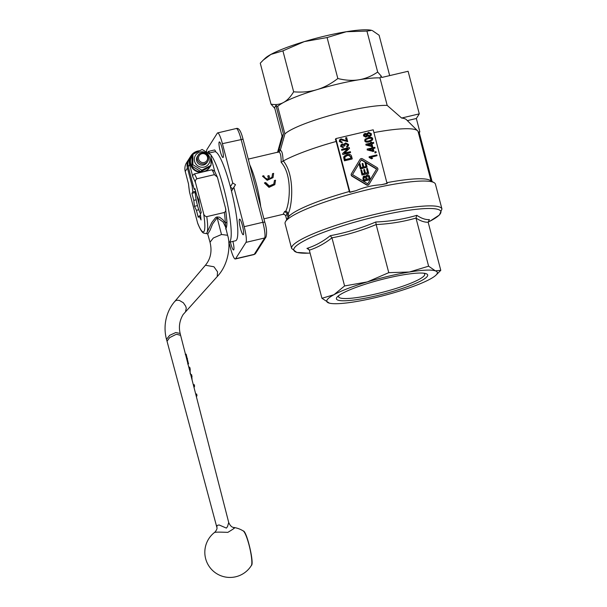 <?xml version="1.0" encoding="UTF-8"?>
<svg xmlns="http://www.w3.org/2000/svg" width="607" height="607" viewBox="0 0 607 607"><rect width="100%" height="100%" fill="white"/><g stroke="black" fill="none" stroke-linecap="round" stroke-linejoin="round"><path stroke-width="0.91" d="M174.991 301.209L205.409 265.244C210.659 258.908 212.207 251.23 210.022 242.216L207.738 234.105L210.113 230.136L212.549 224.051L217.154 217.738L223.156 222.025L225.614 227.155M192.055 155.832A10.516 10.251 32.4 0 0 201.539 171.872A10.516 10.251 32.4 0 0 209.749 167.191L209.476 167.623A10.516 10.251 -147.6 0 1 205.166 171.371L211.964 169.77A31.996 5.175 76.8 0 1 214.408 174.664L217.314 177.069L217.602 177.927L225.538 208.201C226.168 210.06 225.774 211.494 224.34 212.496A31.996 5.175 76.8 0 1 225.25 223.065L225.925 228.407M225.538 208.201L226.904 221.282A2.284 1.844 -0.4 0 1 225.258 223.065L223.042 219.878L219.567 217.192L216.987 216.949L215.675 217.511L211.775 222.557L206.585 233.475L207.738 234.105M214.597 532.498C215.166 532.051 219.575 532.005 227.83 532.377C234.029 528.614 236.009 527.149 233.763 527.991M216.896 527.521C217.329 528.485 216.661 530.04 214.893 532.172L214.893 532.172A25.145 25.145 0 0 0 216.487 573.524A25.145 25.145 0 0 0 251.381 565.474A17.96 2.906 76.8 0 0 249.697 547.658A17.96 2.906 76.8 0 0 243.263 530.958A25.145 25.145 0 0 0 234.173 527.513C232.011 527.521 230.19 525.852 228.718 522.498L227.542 526.527L226.396 528.105L219.081 524.949L216.98 525.518L216.896 527.513L167.031 341.225L169.626 337.621L175.613 334.624L176.88 334.328L180.62 335.375L180.158 333.471C178.564 326.824 179.566 320.511 183.139 314.532L217.215 276.58C229.583 263.484 230.47 243.445 227.595 235.288L227.617 235.372M180.15 333.463L175.772 332.537L169.679 335.322L166.5 339.359L167.031 341.225M175.613 334.624L176.88 334.328M207.996 152.865A12.588 12.588 0 0 1 208.186 151.773A5.713 0.926 76.8 0 1 208.292 151.5A5.713 0.926 76.8 0 1 208.406 151.409A5.713 0.926 76.8 0 1 209.461 152.972A12.277 11.594 -41.4 0 1 209.461 152.972L215.606 151.53A5.713 0.926 76.8 0 1 215.766 151.94M206.562 151.97A13.711 2.216 76.8 0 1 206.934 149.512L217.336 133.145A13.711 2.216 76.8 0 1 217.632 132.903A13.711 2.216 76.8 0 1 219.506 135.156A13.711 2.216 76.8 0 1 222.412 143.669L243.005 139.193M244.196 226.684A13.711 2.216 76.8 0 1 246.146 236.707A13.711 2.216 76.8 0 1 245.987 242.375L264.652 237.982A13.711 2.216 76.8 0 0 264.811 232.314A13.711 2.216 76.8 0 0 262.854 222.291L264.796 222.139L243.02 139.132C241.009 131.142 238.771 127.599 236.298 128.509A13.711 2.216 76.8 0 1 238.164 130.763A13.711 2.216 76.8 0 1 241.078 139.276L262.854 222.291L244.196 226.684L233.877 187.358L231.502 191.099L232.83 188.86L230.493 187.153M219.165 142.068A7.997 1.29 76.8 0 1 219.339 141.924A7.997 1.29 76.8 0 1 222.283 148.806A7.997 1.29 76.8 0 1 223.179 157.357A7.997 1.29 76.8 0 1 223.004 157.501A7.997 1.29 76.8 0 1 220.06 150.612A7.997 1.29 76.8 0 1 219.165 142.068M266.041 236.98A2.284 2.231 -147.6 0 1 264.652 237.982L254.257 254.348L235.592 258.741A13.711 2.216 76.8 0 1 235.296 258.984A13.711 2.216 76.8 0 1 233.422 256.731A13.711 2.216 76.8 0 1 230.508 248.217L228.96 242.314M239.424 219.302A7.997 1.29 76.8 0 1 239.598 219.157A7.997 1.29 76.8 0 1 242.542 226.039A7.997 1.29 76.8 0 1 243.437 234.59A7.997 1.29 76.8 0 1 243.263 234.734A7.997 1.29 76.8 0 1 240.319 227.853A7.997 1.29 76.8 0 1 239.424 219.302M232.898 241.389A7.997 1.29 76.8 0 1 233.763 249.818A7.997 1.29 76.8 0 1 233.589 249.963A7.997 1.29 76.8 0 1 230.387 241.981M214.681 151.75L208.52 153.199L214.666 151.758A45.715 7.39 76.8 0 1 214.681 151.75A45.715 7.39 76.8 0 1 229.143 182.244A45.715 7.39 76.8 0 1 235.615 240.751L229.029 242.299A45.715 7.39 76.8 0 1 228.756 242.337M208.671 153.305A45.715 7.39 76.8 0 1 210.386 154.459M211.13 155.339A45.715 7.39 76.8 0 1 222.557 183.792A45.715 7.39 76.8 0 1 229.029 242.299M356.021 190.674L349.92 192.108L335.883 138.586L373.206 129.799L387.084 183.587A75.427 11.616 165.3 0 0 381.15 184.756C372.395 185.272 364.018 187.244 356.021 190.674A75.427 11.616 165.3 0 0 349.753 192.366L349.329 191.501A74.289 11.434 -14.7 0 0 288.94 216.282L288.234 213.588C292.119 206.168 295.207 175.423 283.348 160.946L283.052 161.105C282.877 154.132 281.952 150.574 280.275 150.437L278.909 152.031C280.472 152.607 281.216 156.029 281.14 162.304C292.589 174.907 289.858 202.981 285.768 211.183L284.66 211.441L283.097 214.317L263.924 218.831M214.757 171.515L211.577 159.406A11.427 11.138 32.4 0 0 211.16 158.131M199.437 150.794A11.427 11.138 32.4 0 0 189.619 164.565L192.92 177.138C192.54 175.605 193.034 174.528 194.399 173.905L201.205 172.305A10.516 10.251 -147.6 0 1 191.729 156.348L192.002 155.916M275.942 105.406L274.576 107.56L282.08 136.15L283.446 133.995L275.942 105.406L277.672 106.437L284.895 133.965L280.464 149.686L278.954 150.043L278.416 151.522L277.187 152.433L278.909 152.023M286.716 219.62L285.609 215.584L284.501 214.491L283.097 214.317M285.768 211.183L287.141 211.949L288.234 213.588M284.66 211.441L286.974 213.429L288.075 213.171M211.137 160.688L211.251 160.68A10.516 10.251 32.4 0 0 211.153 159.975M197.912 151.591A10.516 10.251 32.4 0 0 193.694 153.897M201.274 172.297L205.166 171.371M224.34 212.496L206.767 216.631C205.007 216.38 203.944 215.288 203.58 213.361A29.713 4.803 76.8 0 1 204.051 231.366A29.713 4.803 76.8 0 1 197.563 222.837L197.844 223.695M200.56 213.717A12.572 2.033 76.8 0 1 199.961 212.625A12.572 2.033 76.8 0 1 195.507 195.629A12.572 2.033 76.8 0 1 195.477 190.848A12.572 2.033 76.8 0 1 195.515 190.719L195.477 190.848M277.672 106.437A57.141 8.794 -14.7 0 1 283.515 102.477A57.141 8.794 -14.7 0 1 316.922 89.661A57.141 8.794 -14.7 0 1 358.934 79.783A57.141 8.794 -14.7 0 1 379.967 77.893L381.287 76.141L377.675 72.043C371.56 76.186 365.315 78.758 358.934 79.783C352.568 80.83 345.535 80.412 337.833 78.515C330.967 83.834 323.994 87.552 316.922 89.661C309.858 91.809 302.104 92.522 293.651 91.809C290.518 96.968 287.141 100.519 283.515 102.477C279.895 104.472 275.73 105.026 271.01 104.146L274.796 108.403M387.069 182.639A74.289 11.434 -14.7 0 1 429.931 180.279L434.043 182.616A77.711 11.965 -14.7 0 1 435.439 184.179L441.957 209.02A77.711 11.965 165.3 0 0 376.09 214.096A77.711 11.965 165.3 0 0 292.126 246.305A77.711 11.965 165.3 0 0 291.61 248.46L296.762 252.421L308.318 253.165M288.94 216.282L288.128 217.632A75.427 11.616 165.3 0 0 287.232 218.755A75.427 11.616 165.3 0 0 287.164 218.869L285.54 221.57A77.711 11.965 -14.7 0 1 285.609 221.456A77.711 11.965 -14.7 0 1 357.523 192.244A77.711 11.965 -14.7 0 1 434.043 182.616M192.973 154.307L192.055 155.749L191.911 166.113L200.909 171.622L210.06 166.781L210.978 165.339L201.828 170.18L192.821 164.664L192.973 154.307L202.123 149.459L211.122 154.975L210.978 165.339M291.61 248.46L285.093 223.619A77.711 11.965 -14.7 0 1 285.54 221.57M202.048 167.266A7.883 7.686 32.4 0 0 209.984 159.823A7.883 7.686 32.4 0 0 202.268 151.788A7.883 7.686 32.4 0 0 194.331 159.239A7.883 7.686 32.4 0 0 202.048 167.266M329.426 303.166L321.945 298.287L333.949 294.721L344.586 285.95L367.356 281.906L388.768 272.657L409.368 272.019A57.141 8.794 165.3 0 0 388.882 276.139A57.141 8.794 165.3 0 0 367.356 281.906A57.141 8.794 165.3 0 0 333.949 294.721A57.141 8.794 165.3 0 0 328.713 302.961A57.141 8.794 165.3 0 0 329.426 303.166A57.141 8.794 165.3 0 0 354.716 301.8A57.141 8.794 165.3 0 0 375.202 297.68A57.141 8.794 165.3 0 0 396.728 291.914A57.141 8.794 165.3 0 0 430.135 279.099A57.141 8.794 165.3 0 0 435.864 275.244A57.141 8.794 165.3 0 0 435.378 270.859L440.781 270.335L428.155 222.223L429.384 219.597C425.59 219.848 421.41 218.421 416.85 215.326C403.572 219.218 389.884 221.441 375.794 221.987C361.066 228.217 345.891 232.785 330.269 235.691C322.977 241.578 315.2 245.812 306.937 248.4L309.16 249.75M198.102 155.255L197.336 156.469A5.713 5.569 32.4 0 0 202.526 165.134A5.713 5.569 32.4 0 0 206.979 162.593L207.753 161.386A5.713 5.569 32.4 0 0 202.563 152.714A5.713 5.569 32.4 0 0 198.064 161.098A5.713 5.569 32.4 0 0 207.753 161.386M203.353 162.615A4.59 4.477 -147.6 0 1 198.512 158.298A4.59 4.477 -147.6 0 1 202.768 153.601A4.59 4.477 -147.6 0 1 207.609 157.926A4.59 4.477 -147.6 0 1 203.353 162.615M423.815 273.203A44.516 6.852 -14.7 0 1 424.718 274.152A44.516 6.852 -14.7 0 1 424.422 275.388A44.516 6.852 -14.7 0 1 379.861 292.984A44.516 6.852 -14.7 0 1 338.6 296.74A44.516 6.852 -14.7 0 1 338.896 295.503A44.516 6.852 -14.7 0 1 338.918 295.472M336.733 297.567A47.164 7.261 165.3 0 0 376.393 295.799A47.164 7.261 165.3 0 0 427.351 276.253A47.164 7.261 165.3 0 0 425.477 273.491A47.164 7.261 165.3 0 0 380.202 279.888A47.164 7.261 165.3 0 0 337.613 296.542A47.164 7.261 165.3 0 0 336.733 297.567M369.124 178.815L368.555 176.766L367.197 176.068L366.598 176.425M366.082 179.528L365.467 177.479L363.828 177.343M367.334 175.848L368.692 176.554L369.306 178.769L367.045 179.3L366.658 176.311L367.197 176.068M363.889 177.229L364.519 176.812L365.604 177.259L366.264 179.482L364.276 179.953L363.934 178.648L364.382 177.024M435.378 270.859A57.141 8.794 165.3 0 0 409.368 272.019L428.61 266.185L435.378 270.859M370.316 179.46L369.655 176.956C369.284 175.377 368.434 174.71 367.106 174.953L365.831 176.569L364.2 175.977L363.191 176.698L363.722 181.007L370.179 179.672L363.585 181.22L362.94 178.762L363.191 176.698M368.699 173.291L367.41 168.397L366.636 168.579L367.69 172.608L365.452 173.132L364.496 169.505L363.722 169.687L364.67 173.314L362.66 173.792L361.643 169.914L360.862 170.097L362.106 174.839L368.555 173.511L361.969 175.059L360.862 170.097M195.735 394.171L196.607 393.966L196.987 395.438L196.433 396.91M195.279 392.418L195.5 393.275M188.678 366.734L189.771 367.372L190.196 369.018L190.097 373.267M190.287 374.011L191.683 374.807L192.085 379.997M193.33 384.823L194.21 384.618L194.589 386.098L194.035 387.562M192.882 383.078L193.087 383.867M185.264 354.351L186.137 354.147L188.474 363.722M440.781 270.335L435.864 275.244M365.733 176.455L366.097 175.643M363.722 169.687L364.488 173.359M366.636 168.579L367.508 172.646M196.987 395.438L196.114 395.643M189.771 367.372L188.898 367.576M190.196 369.018L189.323 369.223M191.683 374.807L190.81 375.012M192.085 376.37L191.213 376.575M194.589 386.098L193.709 386.302M428.61 266.185L415.992 218.072C420.446 220.994 424.505 222.382 428.155 222.223M388.768 272.657L376.143 224.544C389.831 223.93 403.109 221.767 415.992 218.072L416.85 215.326M344.586 285.95L331.961 237.838C347.09 234.947 361.818 230.516 376.143 224.544L375.794 221.987M306.937 248.4L308.326 248.832L309.32 250.175L321.945 298.287M371.727 139.716L371.795 139.071C371.788 138.267 370.627 138.1 368.328 138.578L365.725 139.731M371.347 145.71L370.907 144.026L367.933 144.732M372.63 150.582L372.19 148.897L369.208 149.603M350.922 158.215L350.618 157.054L349.01 155.438L347.06 155.589L344.632 157.357M367.091 167.183L360.368 168.951L359.124 164.201L360.505 168.731L367.091 167.183L365.831 162.373L376.704 168.921L367.759 183.822L376.568 169.141L365.922 162.722M362.887 167.251L362.113 163.579L363.069 167.206L361.059 167.684L360.042 163.807L359.261 163.989M365.907 166.538L365.027 162.471L366.089 166.5L363.851 167.024L362.895 163.389L362.113 163.579M365.368 162.388L361.302 159.937M366.575 135.771L366.628 135.118L365.186 134.382L364.435 134.822M370.422 135.035L370.52 134.2L368.646 133.297L367.645 133.889M330.269 235.691L331.961 237.838C324.821 243.49 317.271 247.603 309.32 250.175M365.657 140.384L365.786 139.625L368.464 138.366C370.763 137.888 371.924 138.055 371.932 138.859L371.803 139.61L369.124 140.877C366.818 141.355 365.664 141.188 365.657 140.384M371.044 143.813L371.56 145.771L367.576 144.625L370.907 144.026M372.326 148.685L372.835 150.642L368.859 149.497L372.19 148.897M349.146 155.225L350.755 156.834L351.104 158.177L345.239 159.558L344.768 157.137L347.196 155.369L349.01 155.438M344.768 157.137L344.966 156.636M367.759 183.822L352.485 174.619L361.438 159.724L365.725 162.304L365.027 162.471M364.367 135.475L365.323 134.162L366.765 134.898L365.801 136.211L364.367 135.475M367.546 134.739L367.705 133.783L368.783 133.077L370.657 133.988L370.498 134.929L369.413 135.634L367.546 134.739M346.331 31.723L327.09 37.551L304.312 41.602A57.141 8.794 -14.7 0 1 346.331 31.723A57.141 8.794 -14.7 0 1 371.621 30.35A57.141 8.794 -14.7 0 1 371.651 30.358L366.932 31.086L346.331 31.723M263.279 60.078L265.176 58.272A57.141 8.794 -14.7 0 1 270.904 54.418A57.141 8.794 -14.7 0 1 304.312 41.602L282.908 50.851L270.904 54.418L263.279 60.078L260.266 63.181L271.01 104.146M365.308 138.935L364.868 140.536C365.247 141.886 366.734 142.266 369.329 141.666L372.501 140.02L372.713 138.7C372.334 137.341 370.847 136.97 368.259 137.577L364.921 139.458M373.753 143.176L373.548 142.402L371.712 142.835L371.484 141.985L370.619 142.19L370.839 143.04L365.862 144.208L366.029 144.845L371.757 146.53L372.622 146.325L371.909 143.609L373.753 143.176L371.954 143.783M375.027 148.047L374.83 147.273L372.986 147.706L372.766 146.856L371.894 147.061L372.121 147.911L367.144 149.079L367.311 149.717L373.039 151.401L373.904 151.196L373.191 148.48L375.027 148.047L373.237 148.654M376.196 152.494L375.968 151.621L374.891 151.871L375.118 152.744L376.196 152.494L374.982 152.964L374.891 151.871M376.833 154.922L369.117 156.743L371.659 158.602L372.569 158.389L371.029 157.114L377.038 155.696L376.833 154.922M345.74 137.736L346.551 140.809L341.066 138.851L339.609 139.838L339.45 141.287L342.211 142.812L342.105 141.992L340.231 141.135L340.368 140.225L341.255 139.64L347.735 141.666L346.65 137.523L345.603 137.948L346.339 140.756M346.954 146.924L348.365 145.923L348.6 144.42L345.641 142.88L344.055 144.489L342.272 143.996L340.982 144.876L340.762 146.295L343.251 147.721L343.213 146.909L341.536 146.097L341.658 145.316L342.462 144.792L344.101 145.892L344.958 145.786L344.852 144.36L345.876 143.7L347.826 144.618L347.712 145.414L346.635 146.188L346.817 147.144L346.635 146.188M350.573 152.471L350.36 151.674L344.344 153.093L349.503 148.389L349.275 147.531L341.589 149.345L341.802 150.134L347.834 148.715L342.667 153.427L342.887 154.277L350.436 152.683L342.75 154.497L342.667 153.427M352.227 158.791L351.635 156.53C351.225 154.648 349.678 153.973 346.984 154.519L344.123 156.211L343.797 157.183L344.548 160.597L352.09 159.004L344.412 160.809L343.661 157.395L344.123 156.211M352.189 176L366.674 184.725A1.829 1.783 32.4 0 0 369.162 184.141L377.653 170.013A1.829 1.783 32.4 0 0 377 167.54L362.516 158.814A1.829 1.783 32.4 0 0 360.034 159.398L351.536 173.526A1.829 1.783 32.4 0 0 352.189 176L352.052 176.22A1.829 1.783 -147.6 0 1 351.4 173.746L359.89 159.611A1.829 1.783 -147.6 0 1 359.943 159.535M367.356 135.687L369.625 136.423L371.196 135.399L371.431 133.806L368.57 132.288L366.901 133.935L365.118 133.373L363.798 134.253L363.593 135.665L366.036 137L367.356 135.687L367 136.514M293.651 91.809L282.908 50.851M337.833 78.515L327.09 37.551M377.675 72.043L366.932 31.086M389.686 75.602L379.102 35.229L372.334 30.562M372.501 140.02L369.193 141.879C366.598 142.478 365.111 142.106 364.731 140.756L365.164 139.147M365.862 144.208L366.029 144.845M371.757 146.53L365.892 145.058M372.622 146.325L371.621 146.742M370.619 142.19L370.657 143.085M367.144 149.079L367.311 149.717M373.039 151.401L367.167 149.929M373.904 151.196L372.895 151.613M371.894 147.061L371.939 147.956M372.569 158.389L371.514 158.814L369.117 157.456L369.117 156.743M377.038 155.696L371.256 157.243M347.735 141.666L341.119 139.86L340.307 140.338M342.211 142.812L339.313 141.507L339.609 139.838M344.086 145.771L342.325 145.012L341.597 145.43M344.958 145.786L343.964 146.112M347.636 145.521L347.69 144.83L345.74 143.912L344.791 144.474M348.365 145.923L346.817 147.144M343.957 144.39L344.268 143.745M343.251 147.721L340.626 146.507L340.982 144.876M341.589 149.345L341.802 150.134M347.568 148.958L341.665 150.346M349.503 148.389L344.473 153.063M369.117 184.217L369.026 184.361A1.829 1.783 -147.6 0 1 366.537 184.945L352.052 176.22M371.196 135.399L369.488 136.636L367.22 135.907L365.9 137.212L363.449 135.877L363.798 134.253M366.825 133.851L367.159 133.183M192.821 164.664L191.911 166.113M201.828 170.18L200.909 171.622M432.063 181.485L419.209 132.501L418.382 132.698M381.287 76.141L381.644 77.499L408.101 71.269L419.278 113.873L416.341 118.502L419.832 131.802L419.262 132.698M419.832 131.802L418.246 132.174M387.251 183.322L381.15 184.756M284.895 133.965A57.141 8.794 -14.7 0 1 331.035 115.193A57.141 8.794 -14.7 0 1 387.19 105.413L379.967 77.893M387.19 105.413L401.606 118.031L419.278 113.873M373.942 132.592A74.289 11.434 -14.7 0 1 417.578 130.801L406.371 119.64A66.246 10.198 165.3 0 0 401.606 118.031M416.341 118.502L407.35 120.611M417.578 130.801A74.289 11.434 -14.7 0 1 418.132 131.719L431.031 180.901M335.883 138.586L335.39 139.352A4493.803 726.518 -103.2 0 1 336.195 141.454L349.329 191.501M197.67 197.427L199.104 202.882M199.407 205.5L196.827 195.674M211.031 164.178A10.516 10.251 32.4 0 0 211.312 161.583L211.115 161.591M190.955 155.855L189.581 158.01A11.427 11.138 32.4 0 0 188.253 166.72L194.035 188.762L194.384 189.483L195.143 189.301M194.384 189.483L194.953 188.58L196.805 195.621L198.732 199.62L199.415 205.576L201.258 212.609L200.378 213.998L201.061 219.962L199.126 215.963L198.246 217.352L196.402 210.31L194.475 206.319L197.503 205.606M200.56 215.629L199.126 215.963M196.402 210.31L198.793 209.749M196.152 199.802L193.792 200.356L191.941 193.322L192.829 191.933L195.378 191.334M194.475 206.319L193.792 200.356M283.348 160.946A74.289 11.434 -14.7 0 1 336.195 141.454M288.128 217.632L286.974 213.429M285.768 216.001L287.134 213.846M282.08 136.15L277.611 152.122M278.954 150.043L283.446 133.995M280.464 149.686L280.275 150.437M262.664 175.969L267.361 180.089L273.044 177.639L273.643 173.39L272.543 173.648L272.073 177.039L269.91 178.777A31.996 5.175 -103.2 0 0 269.015 175.605L267.915 175.863A31.996 5.175 76.8 0 1 268.81 179.035C266.291 179.08 264.606 177.972 263.764 175.711L262.52 176.189L267.217 180.302L273.044 177.639M264.561 182.79L269.121 187.138L274.827 184.634L275.532 180.203L274.44 180.461L273.871 183.997L269.318 185.992L265.654 182.532L264.417 183.003L268.984 187.358L274.827 184.634M191.941 193.322L195.302 192.533M189.399 191.159L189.619 192.571A29.713 4.803 76.8 0 1 188.542 184.027L185.241 171.462A11.427 11.138 -147.6 0 1 186.577 162.744L188.762 159.3A11.427 11.138 -147.6 0 1 189.194 158.67M211.13 161.121L211.312 161.583M192.92 177.138A29.713 4.803 76.8 0 1 195.644 183.094C195.006 181.235 195.408 179.801 196.843 178.792A31.996 5.175 -103.2 0 0 194.399 173.905M214.408 174.664L196.843 178.792M192.829 191.933L192.146 185.977L187.434 168.018A11.427 11.138 -147.6 0 1 188.762 159.3M197.563 222.837L189.619 192.571M195.644 183.094L203.58 213.361M192.146 185.977L193.238 185.719M281.14 162.304L283.052 161.219M277.831 152.107L277.187 152.433M272.543 173.648L272.004 177.138M267.915 175.863L267.778 176.076A30.858 4.985 -103.2 0 1 268.62 179.05M274.44 180.461L273.803 184.103M211.964 169.77L214.514 171.091L217.314 177.069M235.592 258.741L245.987 242.375M230.372 186.706L232.731 182.988L235.501 184.657L233.877 187.358M235.501 184.657L232.83 188.86M208.406 151.409L214.552 149.967A5.713 0.926 76.8 0 1 215.606 151.53M232.731 182.988L222.412 143.669M210.03 242.208L213.338 238.005L221.494 234.492L217.154 217.738M221.494 234.492L227.602 235.281L225.629 227.193M205.409 265.244L213.952 266.769L217.541 271.853L217.215 276.58M166.5 339.359C162.426 324.055 167.479 309.578 175.036 301.155L176.607 300.237L179.3 300.382L183.367 302.772L185.674 306.186L186.281 308.166L185.567 311.391M255.638 253.347A2.284 2.231 -147.6 0 1 255.608 253.392L266.01 237.026C267.042 233.088 266.64 228.126 264.796 222.139L264.781 222.208M254.674 183.572A31.526 5.099 76.8 0 1 254.849 184.209A31.526 5.099 76.8 0 1 255.016 184.854M260.714 206.585A30.858 4.985 -103.2 0 0 256.321 183.974A30.858 4.985 -103.2 0 0 249.75 164.793M197.844 223.702C200.94 231.176 202.503 232.458 203.406 233.02L206.122 233.596A31.996 5.175 -103.2 0 0 206.82 233.035A31.996 5.175 -103.2 0 0 206.767 216.631M310.086 253.089L309.244 253.127A76.019 11.708 -14.7 0 1 294.312 248.028A76.019 11.708 -14.7 0 1 376.439 216.524A76.019 11.708 -14.7 0 1 440.363 213.672A76.019 11.708 -14.7 0 1 428.883 221.745L428.132 222.124M243.263 530.958C246.715 530.776 254.538 563.873 251.381 565.474A17.96 2.906 76.8 0 1 251.374 565.489M187.525 358.623L186.645 358.828M188.587 363.692L187.935 363.843M277.847 151.962L278.765 150.756M187.434 168.018L185.241 171.462M189.619 164.565L188.253 166.72M253.954 254.591L255.608 253.392A2.284 2.231 -147.6 0 1 254.257 254.348A13.711 2.216 76.8 0 1 253.954 254.591L235.296 258.984M188.542 363.745L187.669 363.957M180.62 335.36L228.718 522.498M429.71 221.32L439.415 214.992L441.957 209.02M185.75 173.397L185.56 172.684M189.467 191.85L188.436 183.405M206.122 233.596L206.592 233.49M226.904 221.282C227.01 225.22 226.586 227.777 225.637 228.945M277.058 152.342L248.263 159.117M236.298 128.509L217.632 132.903"/></g></svg>
